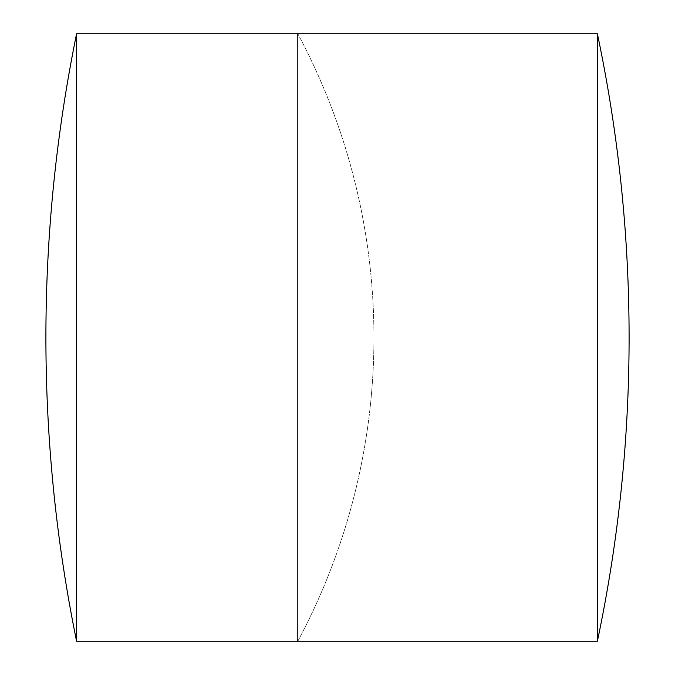<?xml version="1.0" encoding="UTF-8"?>
<svg xmlns="http://www.w3.org/2000/svg" width="675" height="675" viewBox="0 0 675 675"><rect width="100%" height="100%" fill="white"/><g stroke="black" fill="none" stroke-linecap="round" stroke-linejoin="round"><path stroke-width="0.51" stroke-dasharray="3.38 2.53" d="M373.95 337.5A643.95 643.95 0 0 1 297.81 641.25L297.81 33.75L297.81 641.25A643.95 643.95 0 0 0 297.81 33.75A643.95 643.95 0 0 1 373.95 337.5M76.587 33.75L76.587 641.25M597.375 33.75L597.375 641.25"/><path stroke-width="1.01" d="M597.375 641.25L597.375 33.75A1470.15 1470.15 0 0 1 597.375 641.25L297.81 641.25L297.81 33.75L76.587 33.75A1518.75 1518.75 0 0 0 76.587 641.25L76.587 33.75M597.375 33.75L297.81 33.75L297.81 641.25L76.587 641.25"/></g></svg>
